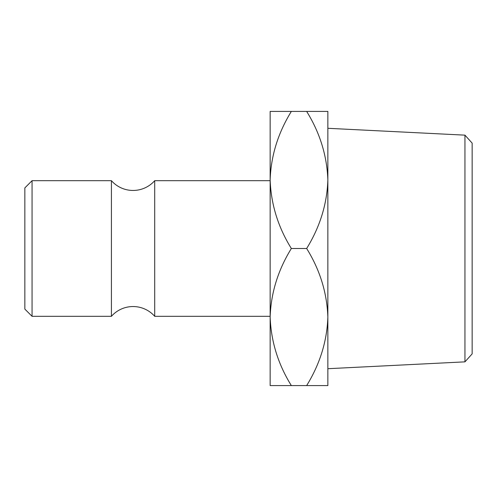 <?xml version="1.0" encoding="UTF-8"?>
<svg xmlns="http://www.w3.org/2000/svg" width="497" height="497" viewBox="0 0 497 497"><rect width="100%" height="100%" fill="white"/><g stroke="black" fill="none" stroke-linecap="round" stroke-linejoin="round"><path stroke-width="0.75" d="M270.144 316.316L154.71 316.316A28.857 28.857 0 0 0 111.421 316.316L111.421 180.684A28.857 28.857 0 0 0 154.71 180.684L270.144 180.684M464.943 135.147L472.15 143.111L472.15 353.889L464.943 361.853L464.943 135.147L327.858 128.294M24.85 309.103L24.85 187.897L32.063 180.684L32.063 316.316L24.85 309.103M111.421 180.684L32.063 180.684M111.421 316.316L32.063 316.316M154.71 316.316L154.71 180.684M270.144 111.421L270.144 317.036C270.952 292.963 278.022 270.12 291.348 248.5C278.096 227.16 271.027 204.317 270.144 179.964C270.952 155.89 278.022 133.041 291.348 111.421L270.144 111.421M270.144 385.579L270.144 317.036C271.027 341.389 278.096 364.239 291.348 385.579L270.144 385.579M306.655 385.579C319.981 363.959 327.051 341.11 327.858 317.036C326.976 292.683 319.906 269.84 306.655 248.5C319.981 226.88 327.051 204.037 327.858 179.964C326.976 155.611 319.906 132.761 306.655 111.421L327.858 111.421L327.858 385.579L291.348 385.579M306.655 111.421L291.348 111.421M306.655 248.5L291.348 248.5M464.943 361.853L327.858 368.706"/></g></svg>
